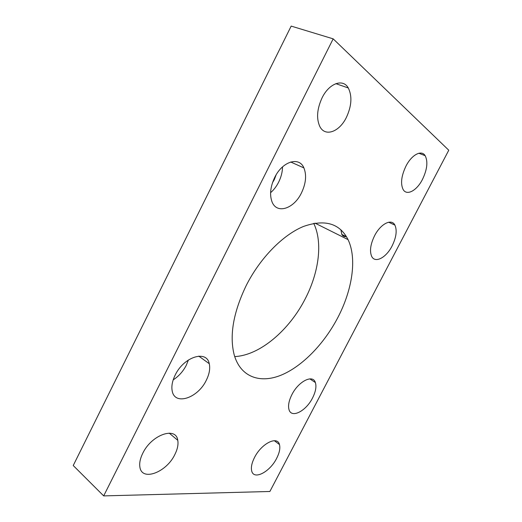 <?xml version="1.0" encoding="UTF-8"?>
<svg xmlns="http://www.w3.org/2000/svg" width="522" height="522" viewBox="0 0 522 522"><rect width="100%" height="100%" fill="white"/><g stroke="black" fill="none" stroke-linecap="round" stroke-linejoin="round"><path stroke-width="0.78" d="M337.741 317.741C352.304 290.036 357.178 258.612 348.05 239.624C339.815 223.377 324.984 218.979 303.569 226.424C283.107 234.737 260.263 257.796 246.319 285.312C233.295 312.397 229.269 335.633 234.234 355.006C240.629 377.23 260.178 383.794 281.273 375.096C302.466 366.268 324.084 343.828 337.741 317.741M313.702 223.338C322.981 242.338 318.929 272.464 305.24 298.793C289.292 330.172 259.832 355.462 234.704 356.572M301.409 193.023C305.938 183.542 306.773 175.17 303.902 167.908C299.256 156.287 282.441 161.259 274.709 177.421C270.416 186.543 269.489 194.602 271.936 201.603C276.582 214.516 293.814 208.937 301.409 193.023M270.598 192.683C273.802 189.904 276.477 186.413 278.618 182.204C281.136 177.141 282.441 172.032 282.532 166.883M206.307 380.238C209.355 374.072 210.34 368.565 209.263 363.703C206.816 349.701 183.933 356.604 175.203 375.031C172.332 380.897 171.32 386.156 172.169 390.815C174.622 406.057 197.995 398.064 206.307 380.238M173.2 379.859C178.726 376.297 183.078 371.449 186.263 365.315L188.403 359.984M392.074 245.992C396.289 237.393 397.229 230.43 394.906 225.112C391.611 218.255 380.558 223.807 374.568 235.761C370.47 244.231 369.491 251.069 371.631 256.269C374.972 263.656 386.163 257.77 392.074 245.992M312.521 398.012C315.673 391.761 316.626 386.606 315.373 382.541C312.972 374.13 298.577 381.184 291.928 394.567C288.875 400.681 287.903 405.724 289.025 409.698C291.491 418.657 306.062 411.068 312.521 398.012M346.34 117.509C351.665 106.057 352.317 96.211 348.298 87.977C343.091 78.333 329.167 83.161 322.107 97.777C317.024 108.876 316.247 118.416 319.771 126.389C325.01 137.234 339.307 132.027 346.34 117.509M422.435 179.477C427.205 169.546 428.112 161.618 425.156 155.68C421.567 149.56 411.695 154.708 405.979 166.074C401.333 175.875 400.381 183.679 403.114 189.479C406.749 196.122 416.758 190.719 422.435 179.477M174.877 454.466C177.526 449.155 178.491 444.444 177.774 440.327C176.142 426.265 151.621 434.591 142.774 453.253C140.281 458.303 139.302 462.799 139.844 466.746C141.521 481.963 166.525 472.43 174.877 454.466M276.66 458.323C279.479 452.783 280.412 448.196 279.466 444.555C277.482 435.544 261.437 443.491 254.521 457.481C251.8 462.877 250.854 467.36 251.689 470.916C253.744 480.488 269.985 471.914 276.66 458.323M272.523 182.635L274.272 179.685L276.112 174.87M346.197 236.603C344.266 236.851 342.804 236.127 341.812 234.424L340.879 229.739M269.881 491.483L448.77 150.219L333.173 38.85L291.178 26.1L73.23 465.526L103.682 495.9L269.881 491.483M333.173 38.85L103.682 495.9M314.968 223.109L348.05 239.624M290.695 161.996L303.902 167.908M198.778 356.128L209.263 363.703M388.681 222.228L394.906 225.112M309.846 378.874L315.373 382.541M335.868 83.65L348.298 87.977M418.866 153.253L425.156 155.68M169.219 433.123L177.774 440.327M274.357 440.698L279.466 444.555M341.812 234.424L346.536 236.773"/></g></svg>
